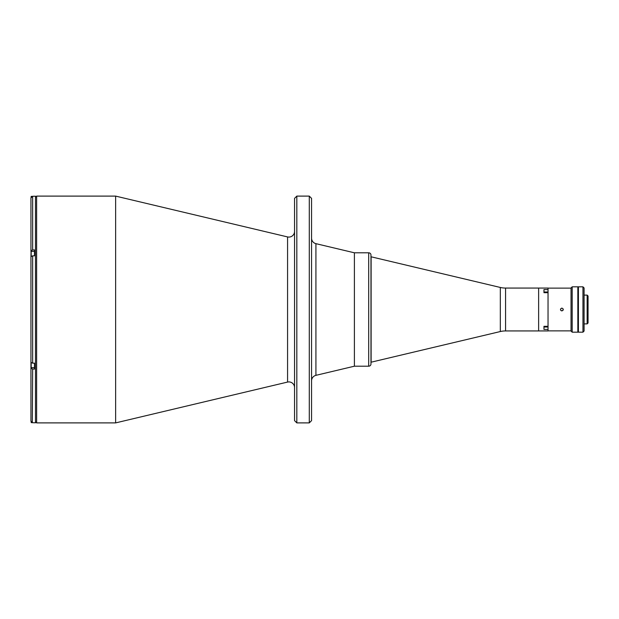 <?xml version="1.0" encoding="UTF-8"?>
<svg xmlns="http://www.w3.org/2000/svg" width="619" height="619" viewBox="0 0 619 619"><rect width="100%" height="100%" fill="white"/><g stroke="black" fill="none" stroke-linecap="round" stroke-linejoin="round"><path stroke-width="0.93" d="M294.551 231.413A5.672 5.672 0 0 1 287.572 236.93L287.572 382.07L115.637 422.893L115.637 196.107L287.572 236.93M294.551 387.587A5.672 5.672 0 0 0 287.572 382.07M309.291 196.107L311.558 198.374L311.558 420.626L309.291 422.893L296.818 422.893L294.551 420.626L294.551 198.374L296.818 196.107L309.291 196.107L309.291 422.893M543.962 327.018L548.039 327.018L548.039 329.424L548.039 326.306L543.962 326.306L543.962 329.424L548.039 329.424L548.039 330.933L505.561 330.933A22.679 22.679 0 0 0 500.322 331.544L370.974 362.231L370.974 363.933L370.974 255.067A2.267 2.267 0 0 0 368.707 252.8L354.401 252.8L354.401 366.2L315.922 375.338A5.672 5.672 0 0 0 311.558 380.855M315.922 375.338L315.922 243.662A5.672 5.672 0 0 1 311.558 238.145M296.818 196.107L296.818 422.893M500.322 331.544L500.322 287.456L370.974 256.769L370.974 255.067M500.322 287.456A22.679 22.679 0 0 0 505.561 288.067L538.631 288.067L538.631 330.933L538.631 288.067L548.039 288.067L548.039 289.576L543.962 289.576L543.962 292.694L548.039 292.694L548.039 289.576L548.039 291.982L543.962 291.982M371.114 362.231L371.114 256.769M31.066 251.554L30.95 256.684L32.652 255.833L34.463 255.833L34.463 249.937L32.652 249.937L30.95 250.788L30.95 251.554L30.95 197.972L32.652 196.269L35.484 196.215L35.484 422.785L32.652 422.731L30.95 421.028L31.174 421.879M30.95 362.316L30.95 421.028L30.95 368.212L32.652 369.063L34.463 369.063L34.463 363.167L32.652 363.167L30.95 362.316L30.95 256.684L30.95 362.316M31.066 367.446L30.95 368.212M32.32 422.7L32.652 369.063M30.95 197.972L30.95 250.788M32.026 422.615L31.174 422.615M32.026 196.385L31.174 196.385L31.066 197.36M34.463 255.833L34.463 251.384L31.174 251.384L31.066 256.374M31.066 253.682L31.066 255.322M34.463 363.167L34.463 367.616L31.174 367.616L31.066 362.626M548.039 326.306L548.039 292.694M543.962 291.611L543.962 292.694M543.962 326.306L543.962 327.389M584.081 295.101L587.145 295.101L588.05 296.006L588.05 322.994L587.145 323.899L584.081 323.899M587.145 295.101L587.145 323.899M572.173 286.821L577.844 286.821L577.844 332.179L572.173 332.179L571.043 331.049L571.043 287.951L572.173 286.821L572.173 332.179M578.409 332.063L578.409 286.937M582.951 332.179L582.951 286.821L578.409 286.821L578.409 332.179L582.951 332.179L584.081 331.049L584.081 287.951L582.951 286.821M561.874 310.916C560.048 309.972 560.048 309.028 561.874 308.084C563.708 309.028 563.708 309.972 561.874 310.916L560.876 310.506M571.043 288.121L548.039 288.121M571.043 330.879L548.039 330.879M561.874 308.084L560.566 308.958M562.88 310.506L563.182 308.958M370.974 363.933A2.267 2.267 0 0 1 368.707 366.2L354.401 366.2L354.401 252.8L315.922 243.662M115.637 196.107L36.622 196.107L36.622 422.893L35.484 421.763M505.561 330.933L505.561 288.067M32.652 196.269L32.652 249.937M32.652 255.833L32.652 363.167M31.174 197.121L31.174 196.385M31.174 256.258L31.174 251.384M31.174 367.616L31.174 362.742M368.707 366.2L368.707 252.8M36.622 196.107L35.484 197.237M36.622 422.893L115.637 422.893"/></g></svg>
